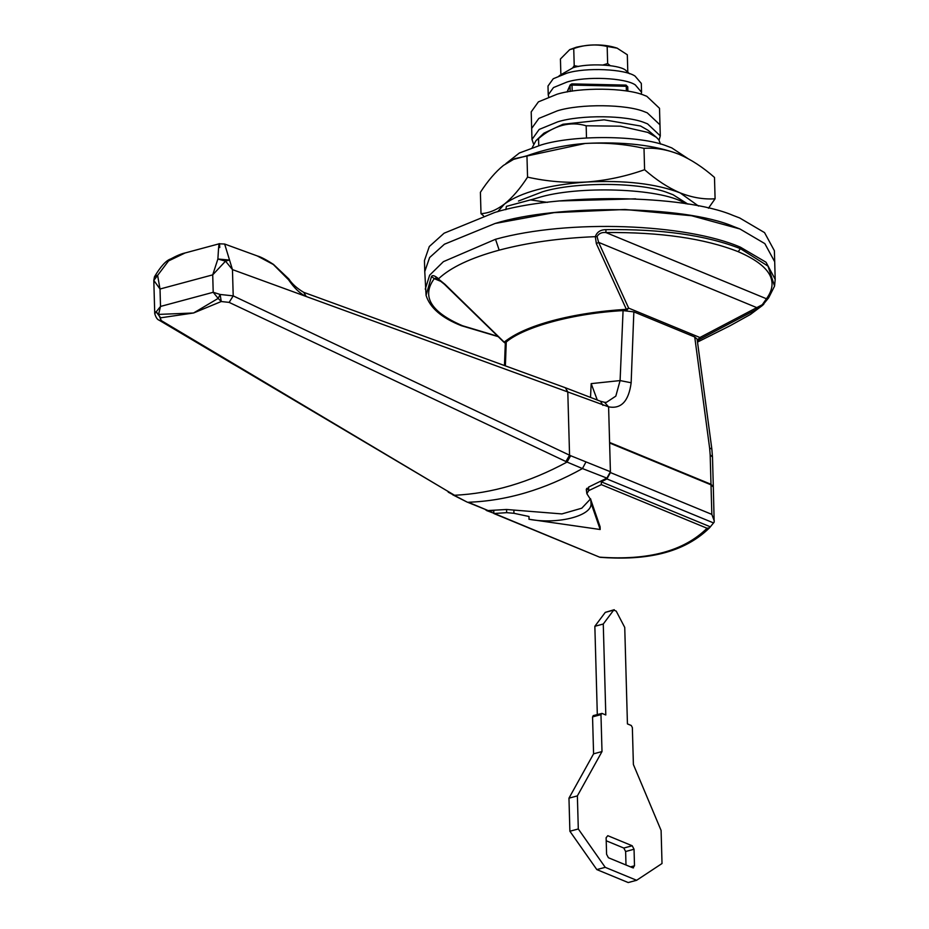 <?xml version="1.0" encoding="UTF-8"?>
<svg xmlns="http://www.w3.org/2000/svg" width="929" height="929" viewBox="0 0 929 929"><rect width="100%" height="100%" fill="white"/><g stroke="black" fill="none" stroke-linecap="round" stroke-linejoin="round"><path stroke-width="1.39" d="M641.196 94.293L641.556 92.25L635.32 84.934C625.391 77.827 586.036 75.946 566.992 82.042L553.475 87.57L548.238 94.851L548.714 96.871M641.556 92.25L641.312 83.424L635.076 76.12C625.147 69.001 585.793 67.132 566.748 73.217L553.231 78.756L547.994 86.037L548.238 94.851M533.443 143.681L531.98 139.455L531.667 128.423L538.866 118.401L557.446 110.795C580.033 103.7 626.611 104.083 644.796 111.875L647.234 112.815L659.973 124.834L659.509 108.298L646.781 96.279L644.343 95.339C626.158 87.547 579.568 87.163 556.982 94.259L538.402 101.865L531.202 111.886L531.667 128.423L538.866 118.401L557.446 110.795C580.033 103.7 626.611 104.083 644.796 111.875L647.234 112.815L659.973 124.834L660.287 135.866L659.056 140.174M531.98 139.455L539.18 129.433L557.76 121.827C580.335 114.731 626.924 115.103 645.109 122.907L647.548 123.847L660.287 135.866M686.183 203.846L683.895 202.708C659.869 188.215 577.176 185.219 537.473 197.923L530.633 199.909M635.645 198.829L560.094 200.943M438.5 279.072L436.386 277.817L434.249 278.654C421.336 296.305 430.754 312.005 462.514 325.742L461.33 325.684C441.693 317.915 429.941 307.801 426.074 295.352L424.762 271.547L429.616 257.542L444.41 244.222L495.076 223.483L444.41 244.234L429.604 257.542L424.762 271.547L424.46 260.526L429.303 246.522L444.097 233.202L494.774 212.451C556.355 193.093 683.407 194.138 733.004 215.4L739.658 217.955L764.544 232.61L774.391 250.749L774.705 261.769L764.846 243.63L739.96 228.987L733.306 226.421C683.721 205.158 556.657 204.125 495.076 223.483L554.044 212.648L624.892 209.489L691.594 215.737L739.96 228.987L764.846 243.63L774.705 261.769L775.192 279.362L766.042 262.245L740.471 247.207L740.425 248.658L768.004 266.124L774.554 286.109L775.192 279.362M505.91 163.585L519.392 152.983L541.166 144.947C573.553 134.798 640.151 135.088 667.15 146.143L671.76 147.885L687.483 158.29M518.475 201.036L542.466 191.815C574.854 181.666 641.463 181.945 668.462 193L673.072 194.742L687.936 204.136M497.7 211.684L504.517 204.008C520.983 192.233 548.249 184.906 586.315 182.038C624.706 180.052 655.955 183.663 680.086 192.86C692.163 197.598 703.834 199.572 715.086 198.783L708.444 208.224M483.463 215.737L481.001 213.658C488.759 213.217 496.597 210 504.517 204.008C512.448 197.552 520.124 188.599 527.556 177.137C546.809 181.445 566.4 183.083 586.315 182.038C606.265 180.54 625.693 176.429 644.598 169.705C656.315 180.005 668.137 187.728 680.086 192.86L698.538 206.075M715.086 198.783L714.494 177.427C702.928 167.232 691.095 159.509 679.006 154.272L678.46 154.051L679.006 154.272C654.875 145.075 623.626 141.463 585.235 143.449L514.84 158.615L503.437 165.42C495.505 171.877 487.83 180.841 480.398 192.303L481.001 213.658M679.006 154.272C667.08 149.557 655.409 147.583 644.006 148.35C624.741 144.041 605.151 142.404 585.235 143.449C565.285 144.947 545.857 149.058 526.952 155.782L512.738 159.614M527.556 177.137L526.952 155.782M644.598 169.705L644.006 148.35M636.632 880.286L605.232 867.338L578.302 828.97L577.373 795.898L602.004 751.561L600.97 714.622L601.969 713.402L605.801 714.982L603.269 624.021L613.686 610.109L605.278 612.374L614.255 609.703L613.686 610.109L616.194 611.085L624.741 627.435L627.435 723.912L631.267 725.491L632.359 727.581L633.392 764.521L661.1 830.445L662.017 863.517L636.632 880.286L628.213 882.55L596.824 869.59L569.883 831.234L568.966 798.162L593.585 753.825L592.551 716.886L593.55 715.667M605.278 612.374L594.85 626.285L597.312 714.506M632.219 845.773L634.042 849.245L634.495 865.793L632.835 867.825L608.414 857.746L606.591 854.274L606.126 837.737L607.798 835.694L632.219 845.773L623.8 848.038L606.219 840.78M623.8 848.038L625.623 851.51L625.995 865.004M593.143 715.632L601.969 713.402M633.508 867.883L632.835 867.825M605.232 867.338L596.824 869.59M578.302 828.97L569.883 831.234M577.373 795.898L568.966 798.162M602.004 751.561L593.585 753.825M603.269 624.021L594.85 626.285M504.459 365.538L505.306 343.475L506.259 342L505.388 365.875M631.151 382.76L620.096 380.576L623.069 310.611L633.845 311.865L631.151 382.76C628.724 401.189 621.211 409.213 608.6 406.844L306.222 296.502C300.09 293.68 294.203 288.106 288.559 279.78L273.312 264.486L257.205 255.905L224.644 244.037L232.459 269.607L225.526 261.154L212.718 274.856L217.885 259.005L225.526 261.154L229.324 260.05L217.885 259.005C218.71 243.537 219.349 239.717 219.778 247.532M713.286 486.75L710.987 484.288L609.598 442.448L608.6 406.844L604.524 402.303L606.44 402.327L615.822 396.126L620.096 380.576L591.181 383.631L597.266 399.958M257.217 255.916C260.77 256.857 266.182 259.69 273.463 264.393L288.838 278.967C292.066 283.949 297.036 288.408 303.748 292.356L565.32 387.73L600.482 401.247L602.933 405.392M303.748 292.356L306.222 296.502L232.459 269.607L233.202 295.875L229.149 302.389L221.253 301.53L218.152 298.406L220.127 294.458L233.202 295.875L569.558 455.198L565.912 461.527L229.149 302.389M288.838 278.967L288.559 279.78M590.53 397.275L591.181 383.631M153.808 280.326L154.481 276.761L157.582 275.205L160.02 289.012L153.808 280.419L168.532 260.944L185.126 252.955C181.561 253.675 176.765 255.672 170.739 258.936C166.128 260.422 160.705 266.368 154.481 276.761M224.644 244.037L219.198 243.793L185.126 252.955M193.557 312.992L218.152 298.406L213.205 292.287L220.127 294.458L221.253 301.53L193.557 312.992L160.682 317.811L155.991 311.691L158.592 314.408L193.557 312.992M154.737 313.642L160.508 306.442L158.592 314.408L161.321 320.621L159.033 320.145L454.513 495.25C491.859 493.531 529.367 482.476 567.038 462.061L565.912 461.527M585.862 462.131L582.46 468.564L567.038 462.061L570.685 455.733L610.423 471.746L606.904 478.121L582.46 468.564C544.673 489.606 506.642 500.847 468.367 502.252L488.073 510.555L466.881 501.962L448.219 492.161M161.321 320.621L450.089 492.649M694.729 336.983L697.11 339.085L711.846 449.032L709.617 448.045L694.729 336.983L633.845 311.865M488.073 510.555L506.572 509.487L561.906 513.923L581.786 508.198L590.635 498.815M586.269 489.351L586.873 493.705L588.696 490.617L588.591 487.098L606.904 478.121M586.722 488.352L586.768 490.21L588.591 487.098M623.069 310.611C574.18 313.247 524.328 326.648 506.259 342M610.423 471.746L609.598 442.448M529.089 519.276L600.18 529.507L590.925 502.67C593.689 515.421 558.608 524.815 529.089 519.276L529.007 516.501L528.973 519.299M590.972 503.286L590.844 499.895L586.873 493.705M709.512 527.846C680.458 556.332 638.467 560.082 600.378 557.342L599.53 557.133C648.198 560.675 684.034 551.048 707.039 528.241L709.512 527.846L714.169 522.168L713.321 487.017L711.01 484.833L609.61 443.005L610.434 472.559L711.835 514.387L714.273 520.925M485.542 509.835L593.445 554.613M486.68 510.602L493.845 513.238M713.588 522.946L606.904 478.934L610.434 472.559M529.007 516.501L513.946 513.296L506.665 512.657L493.856 513.528L493.775 510.718L488.073 510.857M493.856 513.528L599.53 557.133M606.904 478.934L601.284 481.826L601.353 484.636L707.039 528.241M601.284 481.826L710.162 526.755M601.353 484.636L588.696 490.617M590.844 499.895L600.099 526.755L600.18 529.507M590.96 499.848L591.041 502.624M627.795 71.87L627.319 54.765L617.007 48.076M569.93 49.551L576.375 47.216C591.703 43.884 605.36 44.209 617.309 48.203L607.171 46.45C595.965 43.918 584.817 44.627 573.739 48.575L569.674 49.667L560.431 59.003L560.837 73.472M603.06 64.972L607.647 63.555L610.237 65.657M572.752 67.794L574.215 65.68L578.523 66.47M629.548 73.751L625.24 69.896C617.669 64.473 587.662 63.044 573.135 67.678L559.188 75.713M574.215 65.68L573.739 48.575M607.647 63.555L607.171 46.45M535.952 140.662L543.964 133.149L562.997 124.254L604.105 119.829L640.545 126.007L647.966 130.234L656.373 137.295L647.78 132.394L620.456 126.181L586.164 125.775C569.988 121.049 554.125 125.31 538.553 138.56L535.952 140.662L532.212 147.653M660.507 144.076L658.847 139.884L656.373 137.295M586.164 125.775L586.501 137.956M538.75 145.621L538.553 138.56M438.593 279.141L444.968 284.309L504.192 342.139C514.631 333.72 530.749 326.567 552.558 320.656C574.61 314.792 599.217 311.018 626.367 309.311L596.348 243.642L595.315 236.663L597.057 236.57L598.613 242.364L596.348 243.642M626.831 310.576L626.367 309.311L628.666 308.126L626.541 310.46L624.973 310.541M697.273 340.269L699.909 337.517L699.409 339.457L697.377 341.082M774.554 286.109L768.643 297.837L762.314 305.56L756.183 309.589L699.409 339.457L697.18 339.596M769.096 296.966L766.448 298.766C779.361 281.115 769.944 265.427 738.183 251.678C704.53 238.439 660.449 232.053 605.917 232.54C601.783 232.134 598.822 233.481 597.057 236.57M756.183 309.589L756.74 307.615L598.613 242.364L628.666 308.126L699.909 337.517L762.279 304.735L766.448 298.766L605.917 232.54L605.94 229.649C661.378 228.882 706.203 235.223 740.425 248.658L738.183 251.678M762.279 304.735L762.314 305.56L750.411 314.466L730.124 325.719L697.516 342.081M763.743 304.34L750.411 314.466M441.821 281.777L434.249 278.654L431.497 276.517C432.438 274.856 434.807 275.611 438.569 278.77C450.623 267.401 470.829 257.867 499.187 250.145C527.707 242.585 559.746 238.091 595.315 236.663C596.894 232.064 600.436 229.718 605.94 229.649M462.514 325.742L498.165 336.426M426.074 295.329L431.497 276.517M436.386 277.817L444.41 284.262L503.901 342.197M505.829 209.699L506.41 206.366L530.447 199.909L547.425 202.371M634.042 849.245L625.623 851.51M634.495 865.793L630.501 866.862M600.97 714.622L592.551 716.886M567.05 91.994L570.151 84.934L571.799 83.889L626.053 85.108L627.749 86.896L626.262 86.292L625.972 85.201L626.262 86.292L572.009 85.073L570.023 85.596L567.224 91.971M572.009 85.073L572.183 91.135M571.707 83.982L570.023 85.596L570.185 91.448M570.151 84.934L570.023 85.596M565.32 387.73L567.793 391.887L569.558 455.198L570.685 455.733M710.987 484.288L710.174 454.827L712.485 457.01L711.846 449.032M710.174 454.827L709.617 448.045M160.02 289.012L160.508 306.442L213.205 292.287L212.718 274.856L160.02 289.012M626.262 86.292L626.39 90.984M627.749 86.896L627.865 91.216L627.76 86.815M711.835 514.387L711.01 484.833M506.665 512.657L506.572 509.487M513.946 513.296L513.865 510.114M425.261 289.116L429.651 275.181L443.412 261.653L495.517 239.276C569.036 218.872 686.148 223.703 740.471 247.207M553.463 321.411L552.558 320.656M504.192 342.139L505.864 342.882M505.446 342.94L504.668 342.813L505.376 343.103M461.33 325.684L498.467 336.728M499.187 250.145L495.517 239.276M600.482 401.247L604.512 402.292M153.808 280.5L154.737 313.596C155.875 317.416 157.303 319.588 159.033 320.145M466.881 501.962L452.678 494.774M713.309 486.471L712.485 457.01M570.29 49.376L569.674 49.667"/></g></svg>
